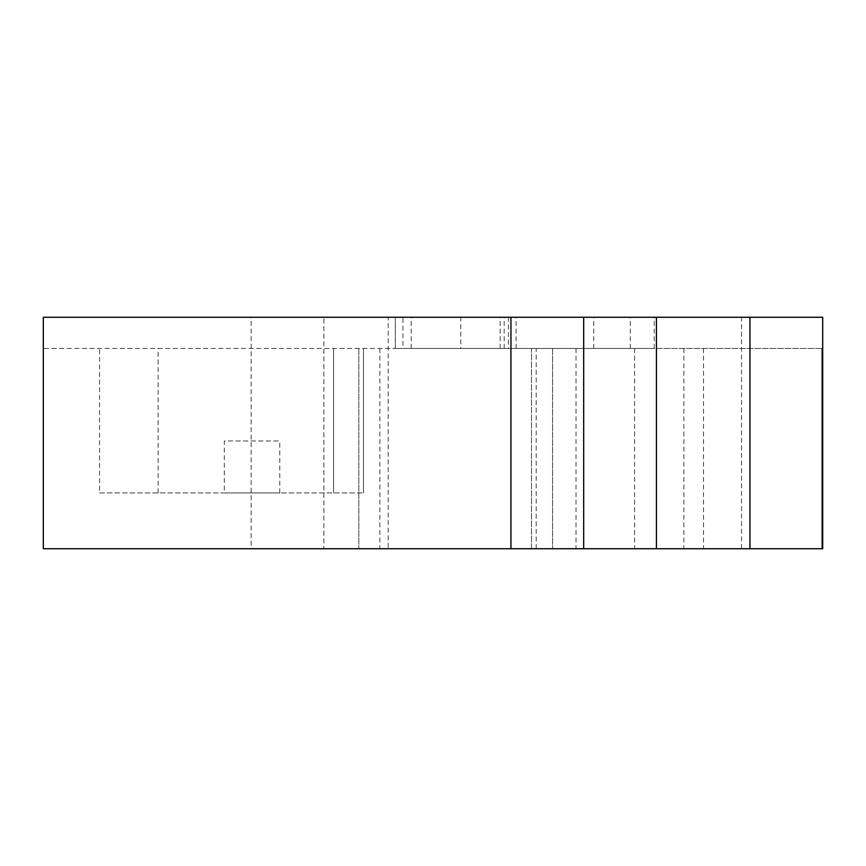 <?xml version="1.0" encoding="UTF-8"?>
<svg xmlns="http://www.w3.org/2000/svg" width="866" height="866" viewBox="0 0 866 866"><rect width="100%" height="100%" fill="white"/><g stroke="black" fill="none" stroke-linecap="round" stroke-linejoin="round"><path stroke-width="0.65" stroke-dasharray="4.33 3.25" d="M43.3 348.435L43.3 548.741L43.3 348.435L531.508 348.435L43.3 348.435M251.14 317.259L43.3 317.259L43.3 548.741L822.148 548.741L531.508 548.741L531.508 348.435L822.148 348.435L531.508 348.435L531.508 548.741L43.3 548.741L251.14 548.741L251.14 317.259L388.195 317.259L388.195 548.741L323.884 548.741L323.884 317.259L323.884 548.741L251.14 548.741M741.523 317.259L822.7 317.259L822.7 548.741L741.523 548.741L741.523 317.259L388.195 317.259M741.523 548.741L388.195 548.741M460.809 317.259L654.209 317.259L460.809 317.259L460.809 348.435L395.307 348.435L654.209 348.435L460.809 348.435M402.961 317.259L516.06 317.259L402.961 317.259L402.961 348.435M703.56 348.435L703.56 548.741M583.684 317.259L583.684 548.741M552.562 348.435L552.562 548.741L552.562 348.435M358.805 348.435L358.805 548.741L358.805 348.435M379.871 348.435L379.871 548.741M536.184 548.741L536.184 348.435M224.326 492.949L279.761 492.949L224.326 492.949L224.326 440.989L279.761 440.989L224.326 440.989M99.558 492.949L363.482 492.949L99.558 492.949L99.558 348.435M504.185 348.435L504.185 317.259M508.418 317.259L508.418 348.435M158.142 492.949L158.142 348.435M363.482 348.435L363.482 492.949L363.482 348.435M634.616 348.435L634.616 548.741M630.307 348.435L630.307 317.259M593.73 348.435L593.73 317.259M500.147 348.435L500.147 317.259M411.22 348.435L411.22 317.259M333.605 492.949L333.605 348.435L333.605 492.949M576.009 348.435L576.009 548.741M683.891 348.435L683.891 548.741M279.761 492.949L279.761 440.989M654.209 348.435L654.209 317.259M395.307 348.435L395.307 317.259L395.307 348.435M516.06 348.435L516.06 317.259"/><path stroke-width="1.3" d="M510.94 548.741L43.3 548.741L43.3 317.259L510.94 317.259L510.94 548.741L583.684 548.741L583.684 317.259L510.94 317.259M583.684 548.741L656.428 548.741L656.428 317.259L583.684 317.259M656.428 317.259L749.956 317.259L749.956 548.741L822.7 548.741L822.7 317.259L749.956 317.259M822.148 348.435L822.7 348.435L822.148 348.435L822.148 548.741M656.428 548.741L749.956 548.741"/></g></svg>
